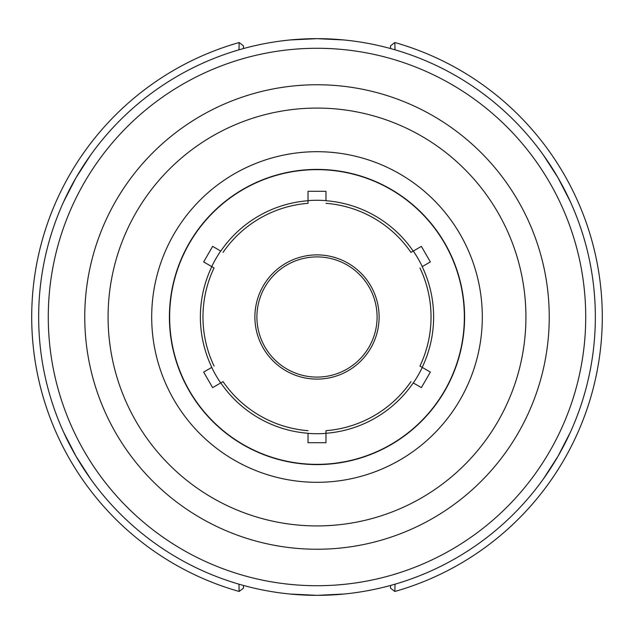 <?xml version="1.0" encoding="UTF-8"?>
<svg xmlns="http://www.w3.org/2000/svg" width="634" height="634" viewBox="0 0 634 634"><rect width="100%" height="100%" fill="white"/><g stroke="black" fill="none" stroke-linecap="round" stroke-linejoin="round"><path stroke-width="0.95" d="M75.953 456.171L90.551 478.844L75.953 456.171L63.614 432.19L75.953 456.171M75.953 177.829L63.614 201.81L75.953 177.829L90.551 155.156L75.953 177.829M317 38.658L290.063 39.966L317 38.658L343.937 39.966L317 38.658A278.342 278.342 0 0 0 38.658 317A278.342 278.342 0 0 0 317 595.342L343.937 594.034L317 595.342L290.063 594.034L317 595.342A278.342 278.342 0 0 0 595.342 317A278.342 278.342 0 0 0 317 38.658A278.342 278.342 0 0 0 38.658 317A278.342 278.342 0 0 0 317 595.342A278.342 278.342 0 0 0 595.342 317A278.342 278.342 0 0 0 317 38.658M558.047 177.829L543.449 155.156L558.047 177.829L570.386 201.81L558.047 177.829M558.047 456.171L570.386 432.19L558.047 456.171L543.449 478.844L558.047 456.171M211.811 266.637L203.649 261.921L212.628 246.372L220.791 251.088A116.624 116.624 0 0 1 308.021 200.724L308.021 191.294L325.979 191.294L325.979 200.724A116.624 116.624 0 0 1 413.209 251.088L421.372 246.372L430.351 261.921L422.189 266.637A116.624 116.624 0 0 1 422.189 367.363L430.351 372.079L421.372 387.628L413.209 382.912A116.624 116.624 0 0 1 325.979 433.276L325.979 442.706L308.021 442.706L308.021 433.276A116.624 116.624 0 0 1 220.791 382.912L212.628 387.628L203.649 372.079L211.811 367.363A116.624 116.624 0 0 1 211.811 266.637L214.062 267.936L211.811 266.637M308.021 203.324L308.021 200.724L308.021 203.324A114.033 114.033 0 0 0 223.041 252.387A114.033 114.033 0 0 1 308.021 203.324M223.041 381.613L220.791 382.912L223.041 381.613A114.033 114.033 0 0 0 308.021 430.676A114.033 114.033 0 0 1 223.041 381.613M419.938 366.064L422.189 367.363L419.938 366.064A114.033 114.033 0 0 0 419.938 267.936A114.033 114.033 0 0 1 419.938 366.064A114.033 114.033 0 0 0 419.938 267.936M410.959 252.387L413.209 251.088L410.959 252.387A114.033 114.033 0 0 0 325.979 203.324A114.033 114.033 0 0 1 410.959 252.387M325.979 430.676L325.979 433.276L325.979 430.676A114.033 114.033 0 0 0 410.959 381.613A114.033 114.033 0 0 1 325.979 430.676M214.062 267.936A114.033 114.033 0 0 0 214.062 366.064A114.033 114.033 0 0 1 214.062 267.936M317 464.35A147.35 147.35 0 0 0 464.35 317A147.35 147.35 0 0 0 317 169.65A147.35 147.35 0 0 0 169.65 317A147.35 147.35 0 0 0 317 464.35M379.108 317A62.108 62.108 0 0 1 317 379.108A62.108 62.108 0 0 1 254.892 317A62.108 62.108 0 0 1 317 254.892A62.108 62.108 0 0 1 379.108 317M256.905 317A60.095 60.095 0 0 0 347.044 369.043A60.095 60.095 0 0 0 347.044 264.957A60.095 60.095 0 0 0 256.905 317M422.276 367.411A116.727 116.727 0 0 1 413.297 382.968M325.979 433.379A116.727 116.727 0 0 1 308.021 433.379M220.703 382.968A116.727 116.727 0 0 1 211.724 367.411M211.724 266.589A116.727 116.727 0 0 1 220.703 251.032M308.021 200.621A116.727 116.727 0 0 1 325.979 200.621M413.297 251.032A116.727 116.727 0 0 1 422.276 266.589M317 482.308A165.308 165.308 0 0 0 482.308 317A165.308 165.308 0 0 0 317 151.692A165.308 165.308 0 0 0 151.692 317A165.308 165.308 0 0 0 317 482.308M317 169.405A147.595 147.595 0 0 0 169.405 317A147.595 147.595 0 0 0 317 464.595A147.595 147.595 0 0 0 464.595 317A147.595 147.595 0 0 0 317 169.405M243.464 48.549L243.464 45.83L239.137 42.533L238.978 49.817M239.137 42.533A285.3 285.3 0 0 0 239.137 591.467L238.978 584.183M390.536 48.549L390.536 45.83L394.863 42.533L395.022 49.817M390.536 585.451L390.536 588.17L394.863 591.467L395.022 584.183M394.863 591.467A285.3 285.3 0 0 0 394.863 42.533A285.3 285.3 0 0 1 394.863 591.467M243.464 585.451L243.464 588.17L239.137 591.467M317 525.919A208.919 208.919 0 0 0 525.919 317A208.919 208.919 0 0 0 317 108.081A208.919 208.919 0 0 0 108.081 317A208.919 208.919 0 0 0 317 525.919M549.242 317A232.242 232.242 0 0 0 317 84.758A232.242 232.242 0 0 0 84.758 317A232.242 232.242 0 0 0 317 549.242A232.242 232.242 0 0 0 549.242 317M317 585.721A268.721 268.721 0 0 0 585.721 317A268.721 268.721 0 0 0 317 48.279A268.721 268.721 0 0 0 48.279 317A268.721 268.721 0 0 0 317 585.721"/></g></svg>
